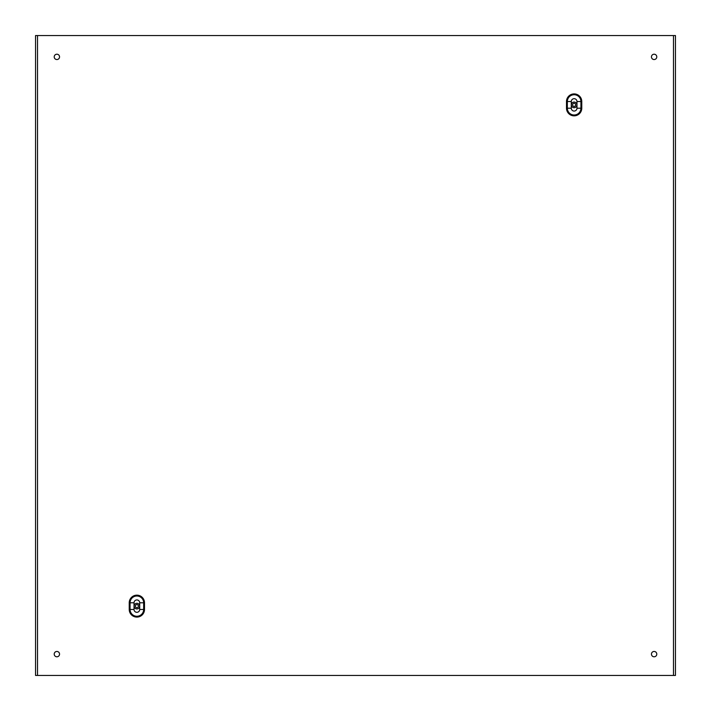 <?xml version="1.0" encoding="UTF-8"?>
<svg xmlns="http://www.w3.org/2000/svg" width="711" height="711" viewBox="0 0 711 711"><rect width="100%" height="100%" fill="white"/><g stroke="black" fill="none" stroke-linecap="round" stroke-linejoin="round"><path stroke-width="1.07" d="M656.786 654.12A2.666 2.666 0 0 1 652.787 656.431A2.666 2.666 0 0 1 652.787 651.809A2.666 2.666 0 0 1 656.786 654.12M656.786 56.88A2.666 2.666 0 0 1 652.787 59.191A2.666 2.666 0 0 1 652.787 54.569A2.666 2.666 0 0 1 656.786 56.88M59.546 654.12A2.666 2.666 0 0 1 55.547 656.431A2.666 2.666 0 0 1 55.547 651.809A2.666 2.666 0 0 1 59.546 654.12M59.546 56.88A2.666 2.666 0 0 1 55.547 59.191A2.666 2.666 0 0 1 55.547 54.569A2.666 2.666 0 0 1 59.546 56.88M673.486 35.55L37.514 35.55L37.514 675.45L675.45 675.45L675.45 35.55L673.486 35.55L673.486 675.45M576.977 108.214A2.844 2.844 0 0 1 574.133 111.058A2.844 2.844 0 0 1 571.288 108.214L571.288 101.531A2.844 2.844 0 0 1 574.133 98.687A2.844 2.844 0 0 1 576.977 101.531L580.923 101.531L580.923 108.214L576.977 108.214L576.977 101.531M37.514 675.45L35.55 675.45L35.55 35.55L37.514 35.55M139.712 602.786L139.712 609.469A2.844 2.844 0 0 1 136.868 612.313A2.844 2.844 0 0 1 134.024 609.469L134.024 602.786A2.844 2.844 0 0 1 136.868 599.942A2.844 2.844 0 0 1 139.712 602.786L143.658 602.786L143.658 609.469L144.502 609.469L144.502 602.786L143.658 602.786A6.79 6.79 0 0 0 136.868 595.996A6.79 6.79 0 0 0 130.077 602.786L129.233 602.786L129.233 609.469A7.634 7.634 0 0 0 136.868 617.095A7.634 7.634 0 0 0 144.502 609.469M575.67 104.873A1.538 1.538 0 0 1 573.368 106.206A1.538 1.538 0 0 1 573.368 103.539A1.538 1.538 0 0 1 575.67 104.873M576.95 104.873A2.817 2.817 0 0 1 572.728 107.308A2.817 2.817 0 0 1 572.728 102.437A2.817 2.817 0 0 1 576.95 104.873M138.405 606.128A1.538 1.538 0 0 1 136.103 607.461A1.538 1.538 0 0 1 136.103 604.794A1.538 1.538 0 0 1 138.405 606.128M139.685 606.128A2.817 2.817 0 0 1 135.463 608.563A2.817 2.817 0 0 1 135.463 603.692A2.817 2.817 0 0 1 139.685 606.128M129.233 602.786A7.634 7.634 0 0 1 136.868 595.16A7.634 7.634 0 0 1 144.502 602.786M581.767 108.214L581.767 101.531L580.923 101.531A6.79 6.79 0 0 0 574.133 94.741A6.79 6.79 0 0 0 567.342 101.531L566.498 101.531L566.498 108.214A7.634 7.634 0 0 0 574.133 115.84A7.634 7.634 0 0 0 581.767 108.214L580.923 108.214A6.79 6.79 0 0 1 574.133 115.004A6.79 6.79 0 0 1 567.342 108.214L571.288 108.214M566.498 101.531A7.634 7.634 0 0 1 574.133 93.905A7.634 7.634 0 0 1 581.767 101.531M571.288 101.531L567.342 101.531L567.342 108.214L566.498 108.214M129.233 609.469L130.077 609.469A6.79 6.79 0 0 0 136.868 616.259A6.79 6.79 0 0 0 143.658 609.469L139.712 609.469M134.024 609.469L130.077 609.469L130.077 602.786L134.024 602.786"/></g></svg>
